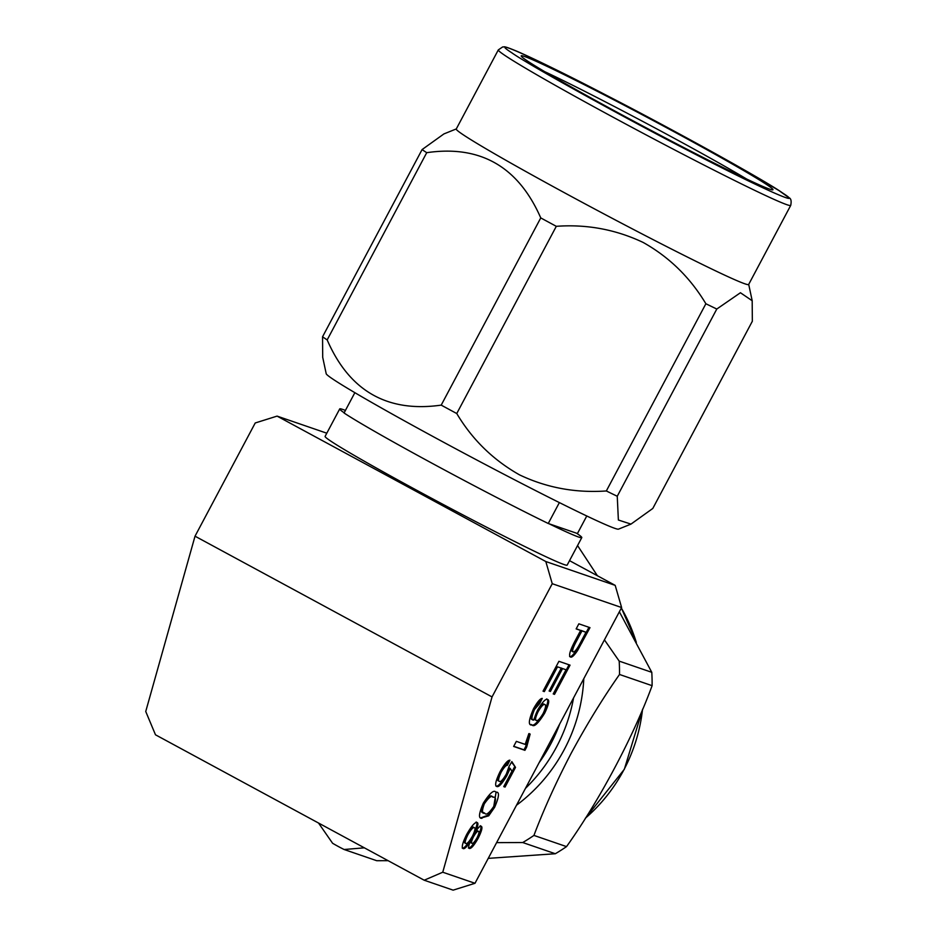 <?xml version="1.0" encoding="UTF-8"?>
<svg xmlns="http://www.w3.org/2000/svg" width="937" height="937" viewBox="0 0 937 937"><rect width="100%" height="100%" fill="white"/><g stroke="black" fill="none" stroke-linecap="round" stroke-linejoin="round"><path stroke-width="1.41" d="M688.074 150.494C757.553 186.721 808.315 209.513 782.407 192.858C767.204 181.743 672.344 129.165 606.098 95.129C536.62 58.902 485.858 36.11 511.766 52.765C526.969 63.868 621.828 116.446 688.074 150.494M544.713 71.669A137.071 4.673 -152 0 1 609.413 103.948A137.071 4.673 -152 0 1 746.73 179.084M610.584 98.162A142.565 4.861 -152 0 1 772.802 189.848A142.565 4.861 -152 0 1 683.588 147.46A142.565 4.861 -152 0 1 521.206 56.068A142.565 4.861 -152 0 1 610.584 98.162M498.308 49.907L456.26 129.001A165.591 5.645 28 0 0 644.855 235.374A165.591 5.645 28 0 0 748.663 284.473L790.723 205.39C791.601 200.975 791.015 198.41 788.931 197.707L778.87 190.504L737.079 165.814C697.632 143.525 653.944 119.948 606.04 95.094C565.257 74.011 535.683 59.464 517.341 51.441C501.342 44.777 504.938 47.412 502.7 46.909L498.308 49.907A165.591 5.645 28 0 0 686.915 156.28A165.591 5.645 28 0 0 790.723 205.39M456.296 128.931L443.915 133.921L422.095 149.569A192.846 6.582 -152 0 0 426.722 152.684C480.248 144.872 518.266 166.622 540.754 217.911A192.846 6.582 -152 0 0 556.297 226.321C586.773 224.107 615.714 229.471 643.11 242.425C669.217 257.054 690.136 277.493 705.877 303.752A192.846 6.582 -152 0 0 716.793 309.034L740.441 292.742L752.188 300.742L752.341 321.25L652.796 508.463L630.976 524.111L618.373 520.012L617.249 496.259A192.846 6.582 -152 0 1 606.333 490.965L705.877 303.752M426.722 152.684L327.177 339.908A192.846 6.582 -152 0 1 322.551 336.781L322.703 357.29L326.205 373.722A165.591 5.645 28 0 0 514.823 479.92A165.591 5.645 28 0 0 618.502 529.136L630.976 524.111M556.297 226.321L456.752 413.533C472.236 439.535 493.155 459.973 519.52 474.86C546.552 487.744 575.494 493.108 606.333 490.965M456.752 413.533A192.846 6.582 -152 0 1 441.21 405.124L540.754 217.911M327.177 339.908C349.372 391.022 387.379 412.76 441.21 405.124M539.15 762.624A159.477 155.835 -71 0 0 550.733 744.001A159.477 155.835 -71 0 0 559.705 723.961M573.573 697.878A164.959 161.187 109 0 1 556.543 746.93A164.959 161.187 109 0 1 525.458 788.368M516.498 805.223A164.959 161.187 -71 0 0 564.25 749.577A164.959 161.187 -71 0 0 583.798 678.657M364.364 847.833L344.125 849.508A194.1 189.672 109 0 1 332.6 843.277L318.521 823.026M604.424 639.854L619.193 661.124A194.1 189.672 109 0 1 619.509 674.476C602.924 698.112 586.855 724.313 571.277 753.079C556.18 782.008 543.729 809.451 533.938 835.417A194.1 189.672 109 0 1 522.741 842.539L496.61 842.632M577.555 545.557L597.396 575.74M619.357 611.779L651.789 672.321A194.1 189.672 -71 0 1 652.058 678.997A194.1 189.672 -71 0 1 652.105 685.673C633.611 736.177 599.411 800.596 566.534 846.615A194.1 189.672 -71 0 1 555.325 853.736L488.247 858.362M549.094 523.783A137.071 4.673 28 0 0 578.633 537.042A137.071 4.673 28 0 0 581.783 537.615A137.071 4.673 28 0 0 576.606 533.235L548.25 523.49L559.366 502.595M345.425 410.418A137.071 4.673 28 0 0 342.872 409.469A137.071 4.673 28 0 0 339.721 408.907L325.104 436.384A137.071 4.673 28 0 0 431.184 498.062A137.071 4.673 28 0 0 564.015 564.531A137.071 4.673 28 0 0 567.166 565.093L581.783 537.615M354.854 392.673L344.055 412.994A139.203 4.755 28 0 0 432.789 463.651A139.203 4.755 28 0 0 548.25 523.49M544.338 691.611L543.038 691.166L558.92 661.311L570.047 665.129L554.517 694.364L553.217 693.907L566.053 669.768L562.575 668.573L550.417 691.447L549.117 691.002L561.275 668.128L557.515 666.839L544.338 691.611L543.12 691.014M546.587 698.967C548.824 699.435 547.864 704.015 543.706 712.729C537.288 722.989 533.083 726.889 531.092 724.453L532.029 724.957C528.035 725.671 528.55 720.237 533.551 708.677C537.428 701.825 540.333 698.405 542.265 698.416L539.7 703.546L534.477 709.532C531.443 716.805 531.162 720.33 533.633 720.084L537.522 710.246C542.3 702.129 545.639 698.545 547.536 699.482C549.773 699.939 548.813 704.53 544.643 713.244C538.236 723.493 534.031 727.405 532.029 724.957L531.302 724.641M532.31 719.393L533.633 720.084M477.05 822.545C478.526 822.838 478.081 825.778 475.715 831.377C478.362 827.465 480.177 825.743 481.173 826.211C482.789 826.961 481.782 830.978 478.163 838.275C474.063 845.479 471.112 848.875 469.296 848.442C468.231 848.161 468.523 845.935 470.187 841.777C466.79 846.919 464.459 849.18 463.171 848.582C461.285 847.692 462.468 842.972 466.696 834.422C471.498 825.977 474.954 822.007 477.05 822.545L477.261 822.639M424.203 880.218L442.756 872.218L492.042 696.917L552.244 583.704L545.814 561.532L615.187 585.367L621.618 607.539L474.989 883.286L453.133 890.15L424.203 880.218L155.483 734.795L145.739 711.488L195.025 536.187L255.227 422.974L277.083 416.11L545.814 561.532M442.756 872.218L474.989 883.286M621.618 607.539L552.244 583.704M496.06 792.257L493.729 806.71L487.767 815.307L481.103 817.743L482.051 818.247C478.292 818.915 478.702 813.913 483.281 803.232C489.758 793.135 493.963 789.458 495.896 792.198C499.667 791.519 499.257 796.532 494.677 807.214L488.716 815.822L481.384 817.966M495.896 792.198L496.575 792.491M496.458 786.307L496.833 786.506C494.549 785.862 495.614 780.931 500.042 771.725C504.481 763.901 507.784 760.059 509.927 760.2L507.374 765.33C506.062 765.142 504.012 767.391 501.225 772.076C498.425 778.073 497.84 781.189 499.468 781.399C500.756 782.126 503.052 779.654 506.355 773.985L508.967 766.63L511.836 761.605L515.514 767.38L505.043 787.08L503.743 786.623L511.953 771.186L510.173 768.41L506.765 775.801C502.033 783.812 498.73 787.373 496.833 786.506L496.61 786.401M498.332 780.802L499.468 781.399M526.676 747.023L524.931 750.326L513.652 746.449L516.346 741.366L525.177 744.4L528.843 733.636L530.143 734.081L526.676 747.023L525.739 746.52L523.982 749.811L524.931 750.326M570.153 656.825L570.539 657.036C568.419 656.017 569.954 650.594 575.142 640.767L580.635 630.449L576.15 628.903L578.855 623.819L589.982 627.649L577.59 650.489C574.17 655.549 571.816 657.727 570.539 657.036L570.317 656.931M322.551 336.781L422.095 149.569M586.773 515.982L577.45 533.528L576.606 533.235M339.721 408.907A137.071 4.673 28 0 0 344.16 412.784M569.532 560.654L615.187 585.367M326.802 433.199L277.083 416.11M195.025 536.187L492.042 696.917M388.141 860.693L376.709 860.705L344.125 849.508M619.193 661.124L651.789 672.321M652.105 685.673L619.509 674.476M533.938 835.417L566.534 846.615M555.325 853.736L522.741 842.539M716.793 309.034L617.249 496.259M476.113 822.03C477.589 822.323 477.132 825.263 474.778 830.861L475.715 831.377M480.224 825.708C481.841 826.446 480.845 830.475 477.226 837.76L478.163 838.275M477.226 837.76C473.115 844.975 470.163 848.36 468.359 847.926M462.222 848.067C463.51 848.676 465.853 846.404 469.238 841.262L470.187 841.777M473.607 827.219L473.419 827.125C472.143 826.657 469.976 829.058 466.907 834.317C464.295 839.681 463.639 842.574 464.928 842.984L465.865 843.499C467.153 843.944 469.332 841.52 472.4 836.237C474.965 830.932 475.621 828.062 474.356 827.629C473.08 827.172 470.913 829.561 467.856 834.82C465.244 840.196 464.576 843.089 465.865 843.499M477.554 830.803L477.565 830.803C476.593 830.358 474.93 832.185 472.553 836.249C470.585 840.313 470.093 842.515 471.065 842.843L472.002 843.359C472.986 843.71 474.649 841.894 476.992 837.889C478.936 833.871 479.428 831.681 478.502 831.306L478.502 831.306C477.542 830.873 475.879 832.688 473.49 836.764C471.534 840.829 471.042 843.031 472.002 843.359M472.553 836.249L473.49 836.764M466.907 834.317L467.856 834.82M493.729 806.71L494.677 807.214M487.767 815.307L488.716 815.822M483.422 803.267L484.359 803.782C481.735 810.833 481.876 813.96 484.757 813.164C486.045 815.471 489.009 813.281 493.635 806.616C496.223 799.612 496.071 796.497 493.202 797.282L492.265 796.778C490.965 794.494 488.025 796.661 483.422 803.267C480.798 810.318 480.927 813.445 483.808 812.66M492.265 796.778L493.202 797.282C491.913 794.998 488.962 797.164 484.359 803.782M482.953 812.274L484.757 813.164M508.522 760.61L506.425 764.815L507.374 765.33M506.425 764.815C505.113 764.627 503.064 766.876 500.276 771.561L501.225 772.076M500.276 771.561C497.488 777.558 496.903 780.673 498.531 780.896M511.543 762.121L515.514 767.38M514.577 766.864L504.106 786.565L505.043 787.08M506.765 775.801L505.816 775.297L509.236 767.895L510.173 768.41M505.816 775.297C501.096 783.297 497.781 786.869 495.884 786.002M523.982 749.811L513.734 746.285M529.206 733.566L525.739 746.52M540.778 698.99L538.763 703.043L539.7 703.546M538.763 703.043L533.528 709.016L534.477 709.532M533.528 709.016C530.494 716.301 530.213 719.815 532.684 719.569M543.706 712.729L544.643 713.244M544.116 704.191L543.8 704.027C542.523 703.453 540.298 705.866 537.124 711.265C534.488 716.887 533.926 719.78 535.472 719.944M538.072 711.769C535.425 717.402 534.875 720.295 536.421 720.459C537.639 721.197 539.853 718.913 543.085 713.607C545.732 707.822 546.294 704.8 544.748 704.53C543.472 703.956 541.246 706.369 538.072 711.769L537.124 711.265M535.285 719.85L536.421 720.459M569.028 664.778L553.568 693.848L554.517 694.364M562.575 668.573L566.053 669.768M561.638 668.069L549.469 690.944L550.417 691.447M557.515 666.839L561.275 668.128M556.578 666.324L543.401 691.108M588.963 627.298L576.642 649.973L577.59 650.489M576.642 649.973C573.221 655.033 570.879 657.224 569.602 656.521M576.232 628.75L580.635 630.449M585.976 632.276L580.987 630.378L575.33 641.025C572.003 647.244 570.973 650.711 572.238 651.426L573.186 651.929C574.744 652.129 577.145 649.095 580.378 642.829L585.976 632.276L581.936 630.894L576.278 641.529C572.94 647.748 571.91 651.215 573.186 651.929M580.987 630.378L581.936 630.894M575.33 641.025L576.278 641.529M621.348 608.043A164.959 161.187 109 0 1 636.153 641.892M642.513 709.45A164.959 161.187 109 0 1 585.438 818.142M581.034 642.208L581.971 642.712M621.372 607.984L636.352 642.267M642.677 709.063L624.335 769.277L585.262 818.423M748.71 284.403L752.188 300.742"/></g></svg>
